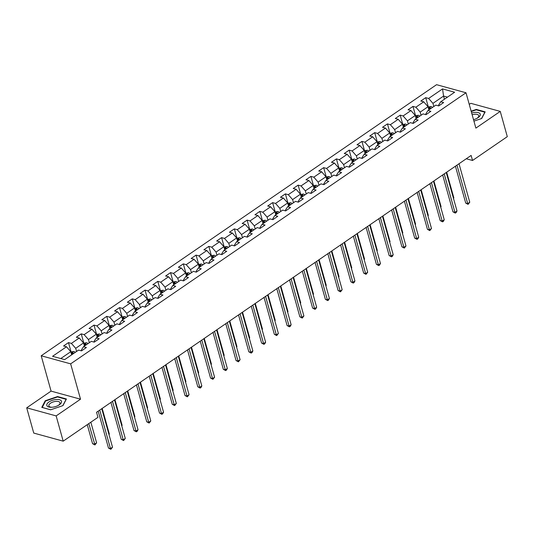 <?xml version="1.0" encoding="UTF-8"?>
<svg xmlns="http://www.w3.org/2000/svg" width="534" height="534" viewBox="0 0 534 534"><rect width="100%" height="100%" fill="white"/><g stroke="black" fill="none" stroke-linecap="round" stroke-linejoin="round"><path stroke-width="0.8" d="M26.7 407.822L56.15 415.906L80.527 399.198L51.07 391.115L26.7 407.822L33.749 433.074L63.199 441.157L97.962 417.321L96.554 412.275L471.128 155.434L472.543 160.48L507.3 136.651L500.251 111.399L470.801 103.316L469.252 104.377M51.07 391.115L41.205 355.771L436.558 84.686L466.008 92.769L70.655 363.854L41.205 355.771M442.532 88.918L428.628 98.45L425.725 97.655L420.819 101.019L423.722 101.814L415.873 107.2L412.969 106.4L408.063 109.764L410.966 110.565L403.117 115.945L400.206 115.15L395.3 118.515L398.204 119.309L390.354 124.696L387.45 123.895L382.544 127.259L385.448 128.06L377.598 133.44L374.694 132.646L369.782 136.01L372.692 136.804L364.835 142.191L361.932 141.397L357.026 144.761L359.929 145.555L352.08 150.942L349.176 150.141L344.27 153.505L347.173 154.306L339.324 159.686L336.413 158.892L331.507 162.256L334.411 163.05L326.561 168.437L323.657 167.636L318.751 171L321.655 171.801L313.805 177.181L310.901 176.387L305.989 179.751L308.899 180.545L301.043 185.932L298.139 185.138L293.233 188.502L296.136 189.296L288.287 194.683L285.383 193.882L280.477 197.246L283.38 198.047L275.531 203.427L272.62 202.633L267.714 205.997L270.618 206.792L262.768 212.178L259.864 211.377L254.958 214.741L257.862 215.542L250.012 220.922L247.102 220.128L242.196 223.492L245.106 224.287L237.25 229.673L234.346 228.879L229.44 232.243L232.343 233.038L224.494 238.424L221.59 237.623L216.684 240.988L219.587 241.789L211.738 247.169L208.827 246.374L203.921 249.738L206.825 250.533L198.975 255.919L196.071 255.118L191.165 258.483L194.069 259.284L186.219 264.664L183.309 263.869L178.403 267.234L181.313 268.028L173.457 273.415L170.553 272.62L165.647 275.985L168.55 276.779L160.701 282.166L157.797 281.365L152.891 284.729L155.794 285.53L147.945 290.91L145.034 290.116L140.128 293.48L143.032 294.274L135.182 299.661L132.278 298.86L127.372 302.224L130.276 303.025L122.426 308.405L119.516 307.611L114.61 310.975L117.52 311.769L109.664 317.156L106.76 316.362L101.854 319.726L104.757 320.52L96.908 325.907L94.004 325.106L89.091 328.47L92.002 329.271L84.152 334.651L81.241 333.857L76.335 337.221L79.239 338.015L71.389 343.402L68.485 342.601L63.579 345.965L66.483 346.766L52.579 356.298L64.681 359.622L78.585 350.084L81.488 350.885L86.395 347.521L83.491 346.72L91.341 341.339L94.244 342.134L99.15 338.77L96.247 337.975L104.097 332.589L107.007 333.39L111.913 330.025L109.009 329.224L116.859 323.844L119.763 324.639L124.669 321.274L121.765 320.473L129.615 315.093L132.525 315.888L137.432 312.523L134.521 311.729L142.378 306.342L145.281 307.143L150.188 303.779L147.284 302.978L155.134 297.598L158.037 298.393L162.943 295.028L160.04 294.234L167.89 288.847L170.8 289.648L175.706 286.284L172.802 285.483L180.652 280.103L183.556 280.897L188.462 277.533L185.558 276.732L193.408 271.352L196.318 272.146L201.225 268.782L198.314 267.988L206.171 262.601L209.074 263.402L213.98 260.038L211.077 259.237L218.927 253.857L221.83 254.651L226.743 251.287L223.833 250.493L231.683 245.106L234.593 245.907L239.499 242.543L236.595 241.742L244.445 236.362L247.349 237.156L252.255 233.792L249.351 232.991L257.201 227.611L260.111 228.405L265.018 225.041L262.107 224.247L269.964 218.86L272.867 219.661L277.773 216.297L274.87 215.496L282.72 210.116L285.623 210.91L290.536 207.546L287.626 206.751L295.476 201.365L298.386 202.166L303.292 198.802L300.388 198.001L308.238 192.62L311.142 193.415L316.048 190.051L313.144 189.25L320.994 183.87L323.904 184.664L328.81 181.3L325.9 180.505L333.757 175.119L336.66 175.92L341.566 172.555L338.663 171.754L346.513 166.374L349.416 167.169L354.329 163.804L351.419 163.01L359.275 157.623L362.179 158.424L367.085 155.06L364.181 154.259L372.031 148.879L374.935 149.674L379.841 146.309L376.937 145.508L384.787 140.128L387.697 140.923L392.603 137.558L389.693 136.764L397.55 131.377L400.453 132.178L405.359 128.814L402.456 128.013L410.306 122.633L413.209 123.427L418.122 120.063L415.212 119.269L423.068 113.882L425.972 114.683L430.878 111.319L427.974 110.518L435.824 105.138L438.728 105.932L443.634 102.568L440.73 101.767L454.634 92.235L442.532 88.918L443.574 96.073L432.94 103.362L433.822 106.506M83.491 346.72L81.435 349.89L81.675 350.758M76.582 351.459L75.701 348.315L83.551 342.928L84.432 346.079M71.389 343.402L75.701 348.315M79.239 338.015L83.551 342.928M96.247 337.975L94.191 341.139L94.431 342.007M89.338 342.708L88.464 339.564L96.314 334.184L97.188 337.328M84.152 334.651L88.464 339.564M92.002 329.271L96.314 334.184M109.009 329.224L106.954 332.388L107.194 333.256M102.094 333.964L101.22 330.82L109.07 325.433L109.951 328.577M96.908 325.907L101.22 330.82M104.757 320.52L109.07 325.433M121.765 320.473L119.709 323.644L119.95 324.512M114.857 325.213L113.976 322.069L121.832 316.689L122.707 319.833M109.664 317.156L113.976 322.069M117.52 311.769L121.832 316.689M134.521 311.729L132.465 314.893L132.712 315.761M127.613 316.468L126.738 313.318L134.588 307.938L135.469 311.082M122.426 308.405L126.738 313.318M130.276 303.025L134.588 307.938M147.284 302.978L145.228 306.149L145.468 307.017M140.375 307.717L139.494 304.574L147.344 299.187L148.225 302.337M135.182 299.661L139.494 304.574M143.032 294.274L147.344 299.187M160.04 294.234L157.984 297.398L158.224 298.266M153.131 298.967L152.257 295.823L160.107 290.443L160.981 293.587M147.945 290.91L152.257 295.823M155.794 285.53L160.107 290.443M172.802 285.483L170.746 288.647L170.987 289.515M165.887 290.222L165.013 287.078L172.862 281.692L173.744 284.836M160.701 282.166L165.013 287.078M168.55 276.779L172.862 281.692M185.558 276.732L183.502 279.903L183.743 280.771M178.65 281.471L177.769 278.327L185.625 272.947L186.499 276.091M173.457 273.415L177.769 278.327M181.313 268.028L185.625 272.947M198.314 267.988L196.258 271.152L196.505 272.02M191.406 272.727L190.531 269.577L198.381 264.197L199.262 267.34M186.219 264.664L190.531 269.577M194.069 259.284L198.381 264.197M211.077 259.237L209.021 262.408L209.261 263.275M204.168 263.976L203.287 260.832L211.137 255.446L212.018 258.596M198.975 255.919L203.287 260.832M206.825 250.533L211.137 255.446M223.833 250.493L221.777 253.657L222.017 254.524M216.924 255.225L216.05 252.081L223.9 246.701L224.774 249.845M211.738 247.169L216.05 252.081M219.587 241.789L223.9 246.701M236.595 241.742L234.539 244.906L234.78 245.773M229.68 246.481L228.806 243.337L236.655 237.95L237.537 241.094M224.494 238.424L228.806 243.337M232.343 233.038L236.655 237.95M249.351 232.991L247.295 236.161L247.536 237.029M242.443 237.73L241.562 234.586L249.418 229.206L250.292 232.35M237.25 229.673L241.562 234.586M245.106 224.287L249.418 229.206M262.107 224.247L260.051 227.411L260.298 228.278M255.199 228.986L254.324 225.835L262.174 220.455L263.055 223.599M250.012 220.922L254.324 225.835M257.862 215.542L262.174 220.455M274.87 215.496L272.814 218.666L273.054 219.534M267.961 220.235L267.08 217.091L274.93 211.704L275.811 214.855M262.768 212.178L267.08 217.091M270.618 206.792L274.93 211.704M287.626 206.751L285.57 209.915L285.81 210.783M280.717 211.484L279.843 208.34L287.692 202.96L288.567 206.104M275.531 203.427L279.843 208.34M283.38 198.047L287.692 202.96M300.388 198.001L298.332 201.164L298.573 202.032M293.48 202.74L292.599 199.596L300.448 194.209L301.33 197.353M288.287 194.683L292.599 199.596M296.136 189.296L300.448 194.209M313.144 189.25L311.088 192.42L311.329 193.288M306.236 193.989L305.355 190.845L313.211 185.465L314.085 188.609M301.043 185.932L305.355 190.845M308.899 180.545L313.211 185.465M325.9 180.505L323.844 183.669L324.091 184.537M318.992 185.245L318.117 182.094L325.967 176.714L326.848 179.858M313.805 177.181L318.117 182.094M321.655 171.801L325.967 176.714M338.663 171.754L336.607 174.925L336.847 175.793M331.754 176.494L330.873 173.35L338.723 167.963L339.604 171.114M326.561 168.437L330.873 173.35M334.411 163.05L338.723 167.963M351.419 163.01L349.363 166.174L349.61 167.042M344.51 167.743L343.636 164.599L351.485 159.219L352.36 162.363M339.324 159.686L343.636 164.599M347.173 154.306L351.485 159.219M364.181 154.259L362.125 157.423L362.366 158.291M357.273 158.998L356.392 155.855L364.241 150.468L365.123 153.612M352.08 150.942L356.392 155.855M359.929 145.555L364.241 150.468M376.937 145.508L374.881 148.679L375.122 149.547M370.029 150.248L369.148 147.104L377.004 141.724L377.878 144.868M364.835 142.191L369.148 147.104M372.692 136.804L377.004 141.724M389.693 136.764L387.637 139.928L387.884 140.796M382.785 141.503L381.91 138.353L389.76 132.973L390.641 136.117M377.598 133.44L381.91 138.353M385.448 128.06L389.76 132.973M402.456 128.013L400.4 131.184L400.64 132.052M395.547 132.752L394.666 129.608L402.516 124.222L403.397 127.372M390.354 124.696L394.666 129.608M398.204 119.309L402.516 124.222M415.212 119.269L413.156 122.433L413.403 123.301M408.303 124.001L407.429 120.858L415.278 115.477L416.153 118.621M403.117 115.945L407.429 120.858M410.966 110.565L415.278 115.477M427.974 110.518L425.918 113.682L426.159 114.55M421.066 115.257L420.185 112.113L428.034 106.727L428.915 109.87M415.873 107.2L420.185 112.113M423.722 101.814L428.034 106.727M440.73 101.767L438.674 104.938L438.915 105.805M444.455 99.217L443.574 96.073L447.479 97.141M428.628 98.45L432.94 103.362M56.15 415.906L63.199 441.157M80.527 399.198L70.655 363.854M466.008 92.769L475.881 128.113L500.251 111.399M466.275 158.765L472.543 160.48M71.669 354.823L70.795 351.679L60.776 358.548M66.483 346.766L70.795 351.679M425.725 97.655L428.301 106.88M412.969 106.4L415.545 115.631M400.206 115.15L402.783 124.382M387.45 123.895L390.027 133.126M374.694 132.646L377.271 141.877M361.932 141.397L364.508 150.621M349.176 150.141L351.752 159.372M336.413 158.892L338.99 168.123M323.657 167.636L326.234 176.867M310.901 176.387L313.478 185.618M298.139 185.138L300.715 194.363M285.383 193.882L287.959 203.114M272.62 202.633L275.197 211.864M259.864 211.377L262.441 220.609M247.102 220.128L249.685 229.36M234.346 228.879L236.922 238.104M221.59 237.623L224.167 246.855M208.827 246.374L211.404 255.606M196.071 255.118L198.648 264.35M183.309 263.869L185.892 273.101M170.553 272.62L173.129 281.845M157.797 281.365L160.374 290.596M145.034 290.116L147.611 299.347M132.278 298.86L134.855 308.091M119.516 307.611L122.099 316.842M106.76 316.362L109.337 325.586M94.004 325.106L96.581 334.337M81.241 333.857L83.818 343.088M68.485 342.601L71.062 351.833M473.932 121.138L481.715 118.488L485.172 111.86L476.308 109.423L471.148 111.179M50.643 409.805L62.972 405.606L66.43 398.978L57.559 396.548L45.236 400.74L41.779 407.369L50.643 409.805M476.435 109.884L476.308 109.423M45.397 401.334L45.236 400.74M57.685 397.002L57.559 396.548M455.422 166.201L465.721 203.087L467.711 203.634L456.964 165.146M469.76 202.232L468.098 204.362L467.711 203.634L469.76 202.232L459.013 163.744M468.098 204.362L465.721 203.087M428.114 107.014L431.058 106.52A3.117 1.675 55.6 0 1 432.473 107.434M430.918 108.495A3.117 1.675 -124.4 0 0 430.137 107.875L429.156 108.549A3.117 1.675 55.6 0 1 429.937 109.17M453.419 198.154L453.84 197.867L446.671 172.202M453.84 197.867L453.506 198.474M473.518 119.669A7.643 3.458 -15.6 0 0 477.236 118.194A7.643 3.458 -15.6 0 0 480.093 113.809A7.643 3.458 -15.6 0 0 471.662 113.014M476.802 118.428A5.787 2.617 -15.6 0 0 478.731 115.618A5.787 2.617 -15.6 0 0 478.604 115.324A5.787 2.617 -15.6 0 0 472.149 114.743M471.248 111.533L476.255 109.83L484.845 112.193L481.528 118.548M59.334 404.799A7.643 3.458 -15.6 0 0 59.474 399.732A7.643 3.458 -15.6 0 0 48.988 401.955A7.643 3.458 -15.6 0 0 51.458 407.282A7.643 3.458 -15.6 0 0 58.493 405.319A7.643 3.458 -15.6 0 0 59.334 404.799M58.059 405.553A5.787 2.617 -15.6 0 0 58.333 405.373A5.787 2.617 -15.6 0 0 59.988 402.743A5.787 2.617 -15.6 0 0 56.27 401.348A5.787 2.617 -15.6 0 0 50.496 403.223A5.787 2.617 -15.6 0 0 48.848 405.853A5.787 2.617 -15.6 0 0 51.952 407.255M42.233 407.495L45.564 401.021L57.512 396.956L66.103 399.312L62.785 405.673M50.723 409.778L42.213 407.442M442.666 174.952L452.966 211.838L454.955 212.385L444.208 173.89M456.997 210.983L456.156 212.552L455.335 213.113L454.955 212.385L456.997 210.983L446.25 172.489M455.335 213.113L452.966 211.838M429.91 183.696L440.21 220.589L442.199 221.129L431.452 182.641M444.241 219.728L443.4 221.303L442.579 221.864L442.199 221.129L444.241 219.728L433.495 181.24M442.579 221.864L440.21 220.589M415.359 115.758L418.302 115.271A3.117 1.675 55.6 0 1 419.717 116.178M418.162 117.246A3.117 1.675 -124.4 0 0 417.381 116.626L416.4 117.293A3.117 1.675 55.6 0 1 417.181 117.921M440.657 206.898L441.077 206.611L433.915 180.953M441.077 206.611L440.75 207.225M402.596 124.509L405.54 124.015A3.117 1.675 55.6 0 1 406.955 124.929M405.406 125.991A3.117 1.675 -124.4 0 0 404.618 125.37L403.637 126.044A3.117 1.675 55.6 0 1 404.425 126.665M427.901 215.649L428.321 215.362L421.152 189.697M428.321 215.362L427.994 215.976M417.147 192.447L427.447 229.333L429.436 229.88L418.689 191.392M431.485 228.479L429.823 230.608L429.436 229.88L431.485 228.479L420.739 189.991M429.823 230.608L427.447 229.333M404.392 201.198L414.691 238.084L416.68 238.631L405.933 200.137M418.723 237.229L417.882 238.798L417.061 239.359L416.68 238.631L418.723 237.229L407.976 198.735M417.061 239.359L414.691 238.084M391.629 209.942L401.928 246.828L403.918 247.376L393.171 208.887M405.967 245.974L404.305 248.103L403.918 247.376L405.967 245.974L395.22 207.486M404.305 248.103L401.928 246.828M389.84 133.253L392.784 132.766A3.117 1.675 55.6 0 1 394.199 133.674M392.644 134.742A3.117 1.675 -124.4 0 0 391.863 134.121L390.881 134.795A3.117 1.675 55.6 0 1 391.662 135.416M415.145 224.4L415.559 224.106L408.397 198.448M415.559 224.106L415.232 224.721M377.077 142.004L380.028 141.517A3.117 1.675 55.6 0 1 381.443 142.424M379.888 143.492A3.117 1.675 -124.4 0 0 379.1 142.865L378.119 143.539A3.117 1.675 55.6 0 1 378.906 144.16M402.382 233.144L402.803 232.857L395.641 207.199M402.803 232.857L402.476 233.471M364.321 150.755L367.265 150.261A3.117 1.675 55.6 0 1 368.68 151.175M367.125 152.237A3.117 1.675 -124.4 0 0 366.344 151.616L365.363 152.29A3.117 1.675 55.6 0 1 366.144 152.911M389.626 241.895L390.047 241.608L382.878 215.943M390.047 241.608L389.713 242.216M378.873 218.693L389.173 255.579L391.162 256.126L380.415 217.632M393.204 254.725L392.363 256.293L391.542 256.854L391.162 256.126L393.204 254.725L382.457 216.23M391.542 256.854L389.173 255.579M351.566 159.499L354.509 159.012A3.117 1.675 55.6 0 1 355.924 159.92M354.369 160.988A3.117 1.675 -124.4 0 0 353.588 160.367L352.607 161.034A3.117 1.675 55.6 0 1 353.388 161.662M376.864 250.64L377.284 250.353L370.122 224.694M377.284 250.353L376.957 250.967M366.117 227.437L376.417 264.33L378.406 264.871L367.659 226.383M380.448 263.469L379.607 265.044L378.786 265.605L378.406 264.871L380.448 263.469L369.702 224.981M378.786 265.605L376.417 264.33M338.803 168.25L341.747 167.756A3.117 1.675 55.6 0 1 343.162 168.671M341.613 169.732A3.117 1.675 -124.4 0 0 340.826 169.111L339.844 169.785A3.117 1.675 55.6 0 1 340.625 170.406M364.108 259.391L364.528 259.103L357.359 233.438M364.528 259.103L364.201 259.718M353.354 236.188L363.654 273.074L365.643 273.622L354.896 235.134M367.692 272.22L366.03 274.349L365.643 273.622L367.692 272.22L356.946 233.732M366.03 274.349L363.654 273.074M326.047 176.994L328.991 176.507A3.117 1.675 55.6 0 1 330.406 177.415M328.851 178.483A3.117 1.675 -124.4 0 0 328.07 177.862L327.088 178.536A3.117 1.675 55.6 0 1 327.869 179.157M351.352 268.141L351.766 267.848L344.604 242.189M351.766 267.848L351.439 268.462M340.599 244.939L350.898 281.825L352.887 282.373L342.14 243.878M354.93 280.971L354.089 282.539L353.268 283.1L352.887 282.373L354.93 280.971L344.183 242.476M353.268 283.1L350.898 281.825M313.284 185.745L316.235 185.258A3.117 1.675 55.6 0 1 317.65 186.166M316.095 187.234A3.117 1.675 -124.4 0 0 315.307 186.606L314.326 187.28A3.117 1.675 55.6 0 1 315.113 187.901M338.589 276.886L339.01 276.599L331.848 250.94M339.01 276.599L338.683 277.213M327.836 253.683L338.135 290.569L340.125 291.117L329.378 252.629M342.174 289.715L340.512 291.844L340.125 291.117L342.174 289.715L331.427 251.227M340.512 291.844L338.135 290.569M300.529 194.496L303.472 194.002A3.117 1.675 55.6 0 1 304.887 194.917M303.332 195.978A3.117 1.675 -124.4 0 0 302.551 195.357L301.57 196.031A3.117 1.675 55.6 0 1 302.351 196.652M325.833 285.637L326.254 285.35L319.085 259.684M326.254 285.35L325.92 285.957M315.08 262.434L325.38 299.32L327.369 299.868L316.622 261.373M329.411 298.466L328.57 300.035L327.749 300.595L327.369 299.868L329.411 298.466L318.664 259.971M327.749 300.595L325.38 299.32M287.773 203.24L290.716 202.753A3.117 1.675 55.6 0 1 292.131 203.661M290.576 204.729A3.117 1.675 -124.4 0 0 289.795 204.108L288.814 204.776A3.117 1.675 55.6 0 1 289.595 205.403M313.071 294.381L313.491 294.094L306.329 268.435M313.491 294.094L313.164 294.708M302.324 271.179L312.617 308.071L314.613 308.612L303.866 270.124M316.655 307.21L315.814 308.786L314.993 309.346L314.613 308.612L316.655 307.21L305.909 268.722M314.993 309.346L312.617 308.071M275.01 211.991L277.954 211.497A3.117 1.675 55.6 0 1 279.369 212.412M277.813 213.473A3.117 1.675 -124.4 0 0 277.033 212.852L276.051 213.527A3.117 1.675 55.6 0 1 276.832 214.147M300.315 303.132L300.735 302.845L293.567 277.179M300.735 302.845L300.402 303.459M289.562 279.929L299.861 316.816L301.85 317.363L291.103 278.875M303.899 315.961L302.237 318.09L301.85 317.363L303.899 315.961L293.153 277.473M302.237 318.09L299.861 316.816M262.254 220.736L265.198 220.248A3.117 1.675 55.6 0 1 266.613 221.156M265.058 222.224A3.117 1.675 -124.4 0 0 264.277 221.603L263.295 222.278A3.117 1.675 55.6 0 1 264.076 222.898M287.559 311.883L287.973 311.589L280.811 285.93M287.973 311.589L287.646 312.203M276.806 288.68L287.105 325.566L289.094 326.114L278.347 287.619M291.137 324.712L290.296 326.281L289.475 326.841L289.094 326.114L291.137 324.712L280.39 286.217M289.475 326.841L287.105 325.566M249.491 229.487L252.442 228.999A3.117 1.675 55.6 0 1 253.85 229.907M252.302 230.975A3.117 1.675 -124.4 0 0 251.514 230.348L250.533 231.022A3.117 1.675 55.6 0 1 251.32 231.643M274.796 320.627L275.217 320.34L268.055 294.681M275.217 320.34L274.89 320.954M264.043 297.425L274.342 334.311L276.332 334.858L265.585 296.37M278.381 333.456L276.719 335.586L276.332 334.858L278.381 333.456L267.634 294.968M276.719 335.586L274.342 334.311M236.736 238.237L239.679 237.743A3.117 1.675 55.6 0 1 241.094 238.658M239.539 239.719A3.117 1.675 -124.4 0 0 238.758 239.098L237.777 239.773A3.117 1.675 55.6 0 1 238.558 240.393M262.04 329.378L262.461 329.091L255.292 303.425M262.461 329.091L262.127 329.698M251.287 306.176L261.587 343.062L263.576 343.609L252.829 305.114M265.618 342.207L264.777 343.776L263.956 344.337L263.576 343.609L265.618 342.207L254.872 303.712M263.956 344.337L261.587 343.062M223.98 246.982L226.923 246.494A3.117 1.675 55.6 0 1 228.338 247.402M226.783 248.47A3.117 1.675 -124.4 0 0 226.002 247.849L225.021 248.517A3.117 1.675 55.6 0 1 225.802 249.144M249.278 338.122L249.698 337.835L242.536 312.176M249.698 337.835L249.371 338.449M238.531 314.92L248.824 351.813L250.82 352.353L240.073 313.865M252.862 350.951L252.021 352.527L251.2 353.087L250.82 352.353L252.862 350.951L242.116 312.463M251.2 353.087L248.824 351.813M211.217 255.733L214.161 255.239A3.117 1.675 55.6 0 1 215.576 256.153M214.021 257.214A3.117 1.675 -124.4 0 0 213.24 256.594L212.258 257.268A3.117 1.675 55.6 0 1 213.039 257.889M236.522 346.873L236.942 346.586L229.774 320.921M236.942 346.586L236.609 347.2M225.769 323.671L236.068 360.557L238.057 361.104L227.31 322.616M240.106 359.702L238.444 361.832L238.057 361.104L240.106 359.702L229.353 321.214M238.444 361.832L236.068 360.557M198.461 264.477L201.405 263.99A3.117 1.675 55.6 0 1 202.82 264.897M201.265 265.965A3.117 1.675 -124.4 0 0 200.484 265.345L199.502 266.019A3.117 1.675 55.6 0 1 200.283 266.64M223.759 355.624L224.18 355.33L217.018 329.672M224.18 355.33L223.853 355.944M213.013 332.422L223.312 369.308L225.301 369.855L214.555 331.36M227.344 368.453L226.503 370.022L225.682 370.583L225.301 369.855L227.344 368.453L216.597 329.959M225.682 370.583L223.312 369.308M185.698 273.228L188.642 272.74A3.117 1.675 55.6 0 1 190.057 273.648M188.509 274.716A3.117 1.675 -124.4 0 0 187.721 274.089L186.74 274.763A3.117 1.675 55.6 0 1 187.527 275.384M211.003 364.368L211.424 364.081L204.262 338.423M211.424 364.081L211.097 364.695M200.25 341.166L210.55 378.052L212.539 378.599L201.792 340.111M214.588 377.198L212.926 379.327L212.539 378.599L214.588 377.198L203.841 338.71M212.926 379.327L210.55 378.052M172.943 281.979L175.886 281.485A3.117 1.675 55.6 0 1 177.301 282.399M175.746 283.461A3.117 1.675 -124.4 0 0 174.965 282.84L173.984 283.514A3.117 1.675 55.6 0 1 174.765 284.135M198.248 373.119L198.668 372.832L191.499 347.167M198.668 372.832L198.334 373.44M187.494 349.917L197.794 386.803L199.783 387.35L189.036 348.856M201.825 385.949L200.984 387.517L200.163 388.078L199.783 387.35L201.825 385.949L191.079 347.454M200.163 388.078L197.794 386.803M160.187 290.723L163.13 290.236A3.117 1.675 55.6 0 1 164.545 291.143M162.99 292.211A3.117 1.675 -124.4 0 0 162.209 291.591L161.228 292.258A3.117 1.675 55.6 0 1 162.009 292.886M185.485 381.863L185.905 381.576L178.743 355.918M185.905 381.576L185.578 382.19M174.738 358.661L185.031 395.554L187.027 396.094L176.28 357.606M189.069 394.693L187.407 396.829L187.027 396.094L189.069 394.693L178.323 356.205M187.407 396.829L185.031 395.554M147.424 299.474L150.368 298.98A3.117 1.675 55.6 0 1 151.783 299.894M150.228 300.956A3.117 1.675 -124.4 0 0 149.447 300.335L148.465 301.009A3.117 1.675 55.6 0 1 149.246 301.63M172.729 390.614L173.149 390.327L165.981 364.662M173.149 390.327L172.816 390.941M161.976 367.412L172.275 404.298L174.264 404.845L163.517 366.357M176.313 403.444L174.651 405.573L174.264 404.845L176.313 403.444L165.56 364.956M174.651 405.573L172.275 404.298M134.668 308.218L137.612 307.731A3.117 1.675 55.6 0 1 139.027 308.639M137.472 309.707A3.117 1.675 -124.4 0 0 136.691 309.086L135.709 309.76A3.117 1.675 55.6 0 1 136.49 310.381M159.966 399.365L160.387 399.072L153.225 373.413M160.387 399.072L160.06 399.686M149.22 376.163L159.519 413.049L161.508 413.596L150.762 375.102M163.551 412.195L162.71 413.763L161.889 414.324L161.508 413.596L163.551 412.195L152.804 373.7M161.889 414.324L159.519 413.049M121.906 316.969L124.849 316.482A3.117 1.675 55.6 0 1 126.264 317.39M124.716 318.458A3.117 1.675 -124.4 0 0 123.928 317.83L122.947 318.504A3.117 1.675 55.6 0 1 123.734 319.125M147.21 408.109L147.631 407.822L140.469 382.164M147.631 407.822L147.304 408.437M136.457 384.907L146.757 421.793L148.746 422.341L137.999 383.853M150.795 420.939L149.133 423.068L148.746 422.341L150.795 420.939L140.048 382.451M149.133 423.068L146.757 421.793M109.15 325.72L112.093 325.226A3.117 1.675 55.6 0 1 113.508 326.141M111.953 327.202A3.117 1.675 -124.4 0 0 111.172 326.581L110.191 327.255A3.117 1.675 55.6 0 1 110.972 327.876M134.455 416.86L134.875 416.573L127.706 390.908M134.875 416.573L134.541 417.181M123.701 393.658L134.001 430.544L135.99 431.092L125.243 392.597M138.032 429.69L137.191 431.258L136.37 431.819L135.99 431.092L138.032 429.69L127.286 391.195M136.37 431.819L134.001 430.544M96.394 334.464L99.337 333.977A3.117 1.675 55.6 0 1 100.752 334.885M99.197 335.953A3.117 1.675 -124.4 0 0 98.416 335.332L97.428 335.999A3.117 1.675 55.6 0 1 98.216 336.627M121.692 425.605L122.112 425.318L114.95 399.659M122.112 425.318L121.785 425.932M110.938 402.402L121.238 439.295L123.234 439.836L112.487 401.348M125.276 438.434L123.614 440.57L123.234 439.836L125.276 438.434L114.53 399.946M123.614 440.57L121.238 439.295M83.631 343.215L86.575 342.721A3.117 1.675 55.6 0 1 87.99 343.636M86.435 344.697A3.117 1.675 -124.4 0 0 85.654 344.076L84.672 344.75A3.117 1.675 55.6 0 1 85.453 345.371M108.936 434.356L109.357 434.069L102.188 408.403M109.357 434.069L109.023 434.683M98.183 411.153L108.482 448.039L110.471 448.587L99.725 410.099M112.514 447.185L110.858 449.314L110.471 448.587L112.514 447.185L101.767 408.697M110.858 449.314L108.482 448.039M70.875 351.959L73.819 351.472A3.117 1.675 55.6 0 1 75.234 352.38M87.256 424.663L92.562 443.674L94.551 444.215L96.594 442.813L90.84 422.2M73.679 353.448A3.117 1.675 -124.4 0 0 72.898 352.827L71.916 353.501A3.117 1.675 55.6 0 1 72.697 354.122M88.798 423.602L94.932 444.949L92.562 443.674M96.594 442.813L94.932 444.949M430.998 106.526L428.462 108.262M430.411 108.849L430.137 107.875M418.242 115.271L415.706 117.013M417.648 117.593L417.381 116.626M405.48 124.022L402.95 125.757M404.892 126.344L404.618 125.37M392.724 132.766L390.187 134.508M392.13 135.095L391.863 134.121M379.961 141.517L377.431 143.252M379.374 143.84L379.1 142.865M367.205 150.268L364.669 152.003M366.618 152.59L366.344 151.616M354.449 159.012L351.913 160.754M353.855 161.335L353.588 160.367M341.687 167.763L339.157 169.498M341.099 170.086L340.826 169.111M328.931 176.507L326.394 178.249M328.337 178.837L328.07 177.862M316.168 185.258L313.638 186.993M315.581 187.581L315.307 186.606M303.412 194.009L300.876 195.744M302.825 196.332L302.551 195.357M290.656 202.753L288.12 204.495M290.062 205.076L289.795 204.108M277.894 211.504L275.364 213.24M277.306 213.827L277.033 212.852M265.138 220.248L262.601 221.99M264.544 222.578L264.277 221.603M252.375 228.999L249.845 230.735M251.788 231.322L251.514 230.348M239.619 237.75L237.083 239.486M239.032 240.073L238.758 239.098M226.863 246.494L224.327 248.237M226.269 248.817L226.002 247.849M214.101 255.245L211.571 256.981M213.513 257.568L213.24 256.594M201.345 263.99L198.808 265.732M200.751 266.319L200.484 265.345M188.582 272.74L186.052 274.476M187.995 275.063L187.721 274.089M175.826 281.491L173.29 283.227M175.239 283.814L174.965 282.84M163.07 290.236L160.534 291.978M162.476 292.559L162.209 291.591M150.308 298.987L147.778 300.722M149.72 301.309L149.447 300.335M137.552 307.731L135.015 309.473M136.958 310.06L136.691 309.086M124.789 316.482L122.259 318.217M124.202 318.805L123.928 317.83M112.033 325.233L109.497 326.968M111.446 327.556L111.172 326.581M99.277 333.977L96.741 335.719M98.683 336.3L98.416 335.332M86.515 342.728L83.985 344.463M85.927 345.051L85.654 344.076M73.759 351.472L71.222 353.214M73.165 353.802L72.898 352.827"/></g></svg>
